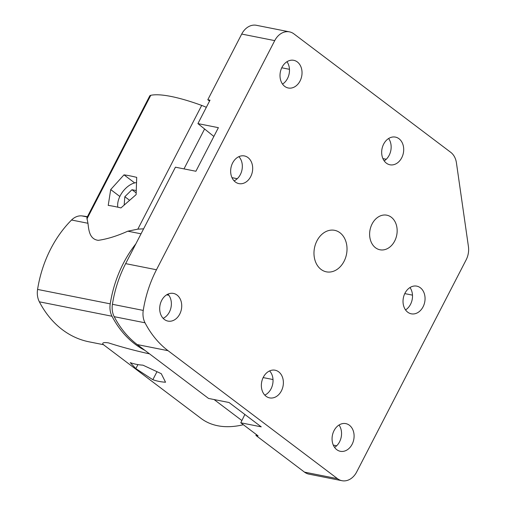 <?xml version="1.0" encoding="UTF-8"?>
<svg xmlns="http://www.w3.org/2000/svg" width="506" height="506" viewBox="0 0 506 506"><rect width="100%" height="100%" fill="white"/><g stroke="black" fill="none" stroke-linecap="round" stroke-linejoin="round"><path stroke-width="0.76" d="M145.02 322.796A17.634 13.599 -78.8 0 1 143.249 310.412A105.798 81.605 -78.8 0 1 156.468 269.755L274.733 40.619A17.634 13.599 101.2 0 1 289.464 31.859A17.634 13.599 101.2 0 1 293.91 33.877L450.751 152.338A17.634 13.599 101.2 0 1 456.431 162.85L468.423 246.542A17.634 13.599 101.2 0 1 466.152 259.844L356.686 471.94A17.634 13.599 101.2 0 1 341.955 480.7A17.634 13.599 101.2 0 1 337.502 478.682L168.068 350.702A105.798 81.605 -78.8 0 1 145.02 322.796L114.198 316.674A17.634 13.599 -78.8 0 1 112.427 304.296A105.798 81.605 -78.8 0 1 125.646 263.632L175.424 167.189L195.898 171.256L218.39 127.676L197.922 123.609L210.009 100.188L207.808 99.745L209.554 101.067M316.946 240.843A21.157 16.319 -78.8 0 1 334.618 230.325A21.157 16.319 -78.8 0 1 344.055 261.317A21.157 16.319 -78.8 0 1 326.376 271.836A21.157 16.319 -78.8 0 1 316.946 240.843M161.667 300.438A14.105 10.879 -78.8 0 1 173.457 293.423A14.105 10.879 -78.8 0 1 179.744 314.087A14.105 10.879 -78.8 0 1 167.96 321.095A14.105 10.879 -78.8 0 1 161.667 300.438M263.335 377.223A14.105 10.879 -78.8 0 1 275.119 370.215A14.105 10.879 -78.8 0 1 281.406 390.872A14.105 10.879 -78.8 0 1 269.622 397.887A14.105 10.879 -78.8 0 1 263.335 377.223M334.042 430.631A14.105 10.879 -78.8 0 1 345.832 423.623A14.105 10.879 -78.8 0 1 352.119 444.287A14.105 10.879 -78.8 0 1 340.336 451.295A14.105 10.879 -78.8 0 1 334.042 430.631M232.627 162.957A14.105 10.879 -78.8 0 1 244.411 155.943A14.105 10.879 -78.8 0 1 250.704 176.607A14.105 10.879 -78.8 0 1 238.921 183.615A14.105 10.879 -78.8 0 1 232.627 162.957M281.987 67.33A14.105 10.879 -78.8 0 1 293.771 60.322A14.105 10.879 -78.8 0 1 300.058 80.979A14.105 10.879 -78.8 0 1 288.275 87.993A14.105 10.879 -78.8 0 1 281.987 67.33M383.649 144.115A14.105 10.879 -78.8 0 1 395.433 137.107A14.105 10.879 -78.8 0 1 401.72 157.771A14.105 10.879 -78.8 0 1 389.936 164.779A14.105 10.879 -78.8 0 1 383.649 144.115M405.002 293.151A14.105 10.879 -78.8 0 1 416.786 286.143A14.105 10.879 -78.8 0 1 423.079 306.807A14.105 10.879 -78.8 0 1 411.289 313.815A14.105 10.879 -78.8 0 1 405.002 293.151M372.093 223.949A17.634 13.599 -78.8 0 1 386.824 215.189A17.634 13.599 -78.8 0 1 394.686 241.014A17.634 13.599 -78.8 0 1 379.955 249.774A17.634 13.599 -78.8 0 1 372.093 223.949M341.955 480.7L308.932 474.141A17.634 13.599 -78.8 0 1 304.485 472.123L255.91 435.432L258.111 435.875L240.793 422.788L244.866 414.465M256.365 434.553L255.91 435.432M207.808 99.745L241.71 34.06A17.634 13.599 -78.8 0 1 256.441 25.3L289.464 31.859M167.935 294.131A14.105 10.879 -78.8 0 1 169.396 312.031A14.105 10.879 -78.8 0 1 163.128 318.337M168.068 350.702L137.246 344.58L208.567 398.45L229.035 402.51L261.26 426.855L240.793 422.788M269.597 370.917A14.105 10.879 -78.8 0 1 271.058 388.817A14.105 10.879 -78.8 0 1 264.79 395.123M238.895 156.651A14.105 10.879 -78.8 0 1 240.356 174.551A14.105 10.879 -78.8 0 1 234.088 180.857M166.651 294.821L168.859 295.264M137.246 344.58A105.798 81.605 -78.8 0 1 114.198 316.674M197.922 123.609L213.861 136.456M273.012 379.538L263.152 377.584M231.982 177.663L237.257 178.707M382.897 158.587L386.261 159.251M388.633 138.505A14.105 10.879 -78.8 0 1 389.171 155.279A14.105 10.879 -78.8 0 1 384.187 160.889M409.986 287.541A14.105 10.879 -78.8 0 1 410.53 304.315A14.105 10.879 -78.8 0 1 405.546 309.925M339.033 425.021A14.105 10.879 -78.8 0 1 339.57 441.795A14.105 10.879 -78.8 0 1 334.586 447.405M286.972 61.719A14.105 10.879 -78.8 0 1 287.509 78.487A14.105 10.879 -78.8 0 1 282.525 84.104M404.781 293.606L412.485 295.137M333.296 445.103L336.661 445.767M281.76 67.785L289.47 69.316M144.88 350.348A105.798 81.605 -78.8 0 1 111.997 316.237L39.354 301.81A105.798 81.605 101.2 0 0 89.012 341.816A17.634 13.599 -78.8 0 1 89.012 341.816L103.426 344.681L89.024 341.816A17.634 13.599 -78.8 0 0 89.037 341.822M135.861 243.841A105.798 81.605 -78.8 0 0 110.226 303.853A17.634 13.599 101.2 0 0 111.997 316.237M39.354 301.81A17.634 13.599 -78.8 0 1 37.577 289.426A105.798 81.605 101.2 0 1 71.555 220.015A17.634 13.599 -78.8 0 1 81.846 215.898A105.798 81.605 -78.8 0 1 87.399 216.713M141.041 233.816L127.803 231.185C116.987 236.049 107.133 239.098 98.234 240.337C89.214 239.167 88.778 229.572 87.955 223.272L86.88 217.725L149.738 95.938A17.634 3.928 27.3 0 1 150.763 95.305A106.804 23.776 27.3 0 1 201.692 105.419A17.634 3.928 27.3 0 1 206.321 107.329M127.803 231.185L137.828 229.148L143.609 228.832M136.709 177.372L136.12 194.627L120.94 207.928A106.804 23.776 27.3 0 0 108.227 205.398L110.7 189.573L123.995 174.848A106.804 23.776 27.3 0 1 136.709 177.372M146.999 353.333L146.974 353.327C132.876 350.108 120.074 346.629 108.543 342.897C99.84 341.556 103.414 344.997 103.717 344.738M146.974 353.327L149.485 353.827L146.974 353.327M243.348 424.717A106.804 63.68 127.1 0 1 201.103 418.456L103.218 344.516M161.269 373.687L142.964 365.168A106.804 63.68 127.1 0 1 130.251 362.644L135.855 368.634L152.844 379.709A106.804 63.68 127.1 0 0 165.557 382.232L161.269 373.687M156.942 371.765L152.844 379.709M137.929 364.605L135.855 368.634M134.678 182.919L123.995 174.848M119.84 196.48L110.7 189.573M117.828 207.188A17.634 10.512 127.1 0 1 122.831 191.603A17.634 10.512 127.1 0 1 136.462 182.596M124.172 205.006L124.837 196.714L131.958 189.712L136.203 190.553M124.837 196.714L129.536 200.262M131.958 189.712L136.152 192.875M241.71 34.06L274.733 40.619M156.468 269.755L125.646 263.632M304.485 472.123L337.502 478.682M143.249 310.412L112.427 304.296M204.588 128.986L183.994 168.89M87.266 216.973L81.846 215.898M86.899 219.035L150.763 95.305M201.692 105.419L137.828 229.148M87.955 223.272L71.555 220.015M110.226 303.853L37.577 289.426M214.089 399.544L241.887 420.543"/></g></svg>
